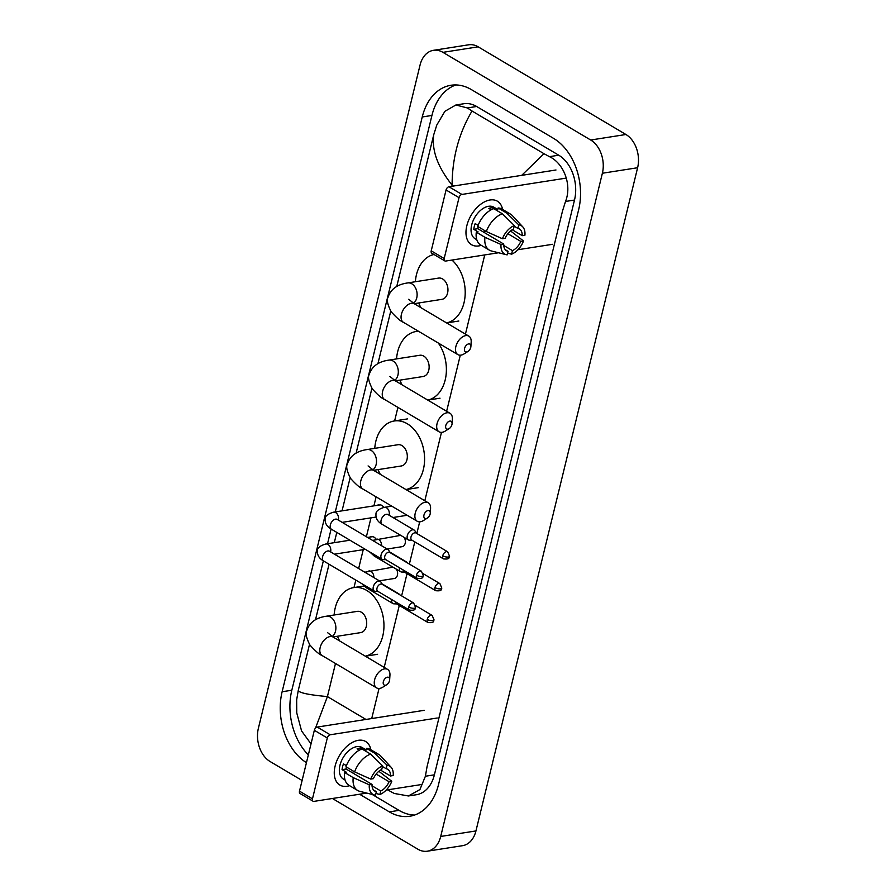 <?xml version="1.0" encoding="UTF-8"?>
<svg xmlns="http://www.w3.org/2000/svg" width="896" height="896" viewBox="0 0 896 896"><rect width="100%" height="100%" fill="white"/><g stroke="black" fill="none" stroke-linecap="round" stroke-linejoin="round"><path stroke-width="1.34" d="M302.098 780.506L270.066 761.499A25.301 17.954 81.1 0 1 258.384 728.269L420.056 65.061A25.301 17.954 81.1 0 1 433.429 50.322A25.301 17.954 81.1 0 1 442.938 52.349L590.699 140.022A25.301 17.954 81.1 0 1 602.381 173.242L440.709 836.45A25.301 17.954 81.1 0 1 427.347 851.2A25.301 17.954 81.1 0 1 417.827 849.173L332.416 798.493M433.429 50.322L468.653 44.8A25.301 17.954 81.1 0 1 478.173 46.827L625.934 134.501A25.301 17.954 81.1 0 1 637.616 167.731L475.944 830.939A25.301 17.954 81.1 0 1 462.571 845.678L427.347 851.2M359.587 794.237L389.334 811.888A54.41 38.606 -98.9 0 0 409.786 816.256A54.41 38.606 -98.9 0 0 438.525 784.549L578.637 209.765A54.41 38.606 -98.9 0 0 553.526 138.342L471.442 89.634A54.41 38.606 -98.9 0 0 450.979 85.266A54.41 38.606 -98.9 0 0 422.24 116.973L282.128 691.746A54.41 38.606 -98.9 0 0 306.443 762.686M323.355 560.84L291.816 690.234A54.41 38.606 -98.9 0 0 308.347 754.902M455.896 84.941A54.41 38.606 -98.9 0 0 431.928 115.45L335.283 511.918M331.117 529.032L327.533 543.726M372.154 794.427L399.022 810.365A54.41 38.606 -98.9 0 0 414.568 815.058M521.696 175.358L543.973 153.698L549.438 156.654C563.696 163.24 572.186 184.8 565.522 201.454L562.509 211.03L427.011 766.875L425.398 776.238L419.91 789.578L408.419 795.973L416.349 794.741A34.16 24.237 -98.9 0 0 434.392 774.827L574.504 200.043A34.16 24.237 -98.9 0 0 558.734 155.198L476.65 106.49A34.16 24.237 -98.9 0 0 463.803 103.746L455.885 104.989L467.354 107.946L472.035 111.014C458.875 133.146 452.234 157.842 452.099 185.125C437.674 167.026 431.558 150.192 433.765 134.635L396.749 286.474M408.419 795.973L394.206 793.453L387.621 789.846M311.024 743.893L301.582 730.957L296.744 712.869L296.654 699.843L298.256 690.491C299.275 692.877 308.997 694.915 327.421 696.584L315.504 728.134M390.746 311.114L377.933 363.642M371.93 388.293L356.126 453.107M350.123 477.758L342.048 510.854M336.795 532.403L334.298 542.662M329.045 564.222L315.504 619.741M309.501 644.392L298.256 690.491M433.765 134.635L436.778 125.059L444.898 111.306L455.885 104.989M543.973 153.698L472.035 111.014M466.838 225.702A25.301 15.378 -59.3 0 1 485.475 201.387A25.301 15.378 -59.3 0 1 502.578 209.429A25.301 15.378 -59.3 0 0 497.37 201.186A25.301 15.378 -59.3 0 0 466.838 225.702A25.301 15.378 -59.3 0 0 481.275 245.336A25.301 15.378 -59.3 0 1 471.542 244.709A25.301 15.378 -59.3 0 1 466.838 225.702M566.294 178.091L461.922 194.443A3.158 1.926 120.7 0 0 459.021 197.658L446.062 189.963A3.158 1.926 -59.3 0 1 448.963 186.749L555.979 169.982M444.181 258.518A3.158 1.926 120.7 0 0 444.774 260.893L431.805 253.21A3.158 1.926 -59.3 0 1 431.222 250.835L444.181 258.518L459.021 197.658M444.774 260.893A3.158 1.926 120.7 0 0 445.682 261.05L498.557 252.762M552.698 244.283L517.955 249.726M431.222 250.835L446.062 189.963M502.432 238.75L505.142 238.325A12.656 7.694 -59.3 0 1 513.475 229.085L514.338 225.557A16.453 10.002 -59.3 0 0 502.432 238.75L486.338 231.549L477.702 226.419A20.877 12.69 -59.3 0 1 493.73 208.656L502.376 213.786L514.338 225.557M514.181 226.206L517.877 228.402A12.656 7.694 -59.3 0 1 519.422 228.984A12.656 7.694 -59.3 0 1 522.2 235.659L512.243 229.746M505.266 249.67L508.054 251.328L507.192 254.856A16.453 10.002 -59.3 0 1 506.251 254.688L491.478 250.992A20.877 12.69 -59.3 0 1 489.35 250.13L480.715 245A20.877 12.69 -59.3 0 1 476.302 232.165L478.083 231.885L473.771 229.32A18.346 11.155 -59.3 0 1 474.275 226.486A18.346 11.155 -59.3 0 1 475.171 223.586L478.117 225.333M476.795 239.736L475.093 238.717A18.346 11.155 -59.3 0 1 471.688 224.941A18.346 11.155 -59.3 0 1 493.819 207.166L497.762 209.507M517.877 228.402L518.739 224.862L506.778 213.102L498.131 207.973L497.571 210.302L493.248 207.738A18.346 11.155 -59.3 0 0 488.846 208.421L491.154 209.787M498.131 207.973A20.877 12.69 -59.3 0 1 502.018 209.093L510.664 214.222A20.877 12.69 -59.3 0 1 512.434 215.667L522.76 226.856A16.453 10.002 -59.3 0 1 524.91 235.234L522.2 235.659M506.778 213.102A20.877 12.69 -59.3 0 1 510.664 214.222M507.875 233.733L520.8 241.394L523.51 240.979L510.563 230.944M489.35 250.13A20.877 12.69 -59.3 0 1 484.949 237.294L501.032 244.496L503.742 244.07L477.814 228.693A12.656 7.694 120.7 0 1 478.072 226.643M476.302 232.165L484.949 237.294M518.739 224.862A16.453 10.002 -59.3 0 1 522.76 226.856M523.51 240.979A16.453 10.002 -59.3 0 1 511.605 254.173L512.456 250.634L503.754 245.47M507.618 253.142L511.605 254.173M506.251 254.688A16.453 10.002 -59.3 0 1 501.032 244.496M520.8 241.394A12.656 7.694 -59.3 0 1 512.456 250.634M508.054 251.328A12.656 7.694 -59.3 0 1 506.509 250.746A12.656 7.694 -59.3 0 1 503.742 244.07M486.338 231.549A20.877 12.69 -59.3 0 1 502.376 213.786M485.565 231.09A12.656 7.694 -59.3 0 1 483.885 232.288M473.771 229.32L477.814 228.693M492.957 208.947L493.248 207.738M464.576 348.421A4.424 2.688 120.7 0 0 467.981 351.434A4.424 2.688 120.7 0 0 470.747 347.458A4.424 2.688 120.7 0 0 470.893 346.539A4.424 2.688 120.7 0 0 468.283 343.997A4.424 2.688 120.7 0 0 464.576 348.421M467.981 351.434L464.117 353.875A10.752 6.541 -59.3 0 1 457.856 354.626A10.752 6.541 -59.3 0 1 455.862 346.539A10.752 6.541 -59.3 0 1 468.832 336.123A10.752 6.541 -59.3 0 1 471.173 341.97L470.893 346.539M414.176 303.688L441.896 299.342A10.752 7.627 -98.9 0 0 447.944 290.371A10.752 7.627 -98.9 0 0 442.613 278.958A10.752 7.627 -98.9 0 0 438.57 278.096L407.747 282.923C401.542 283.83 391.541 286.395 388.002 297.394C386.49 299.779 387.531 304.55 391.138 311.707C396.379 317.621 400.478 321.16 403.424 322.325L457.856 354.626M420.93 307.698A34.798 24.685 81.1 0 1 418.701 302.982M415.374 281.736A34.798 24.685 81.1 0 1 434 254.509M451.942 260.064A34.798 24.685 81.1 0 1 465.046 296.341A34.798 24.685 81.1 0 1 446.578 322.918M445.771 425.589A4.424 2.688 120.7 0 0 449.165 428.613A4.424 2.688 120.7 0 0 451.931 424.626A4.424 2.688 120.7 0 0 452.077 423.707A4.424 2.688 120.7 0 0 449.467 421.176A4.424 2.688 120.7 0 0 445.771 425.589M449.165 428.613L445.301 431.054A10.752 6.541 -59.3 0 1 439.04 431.794A10.752 6.541 -59.3 0 1 437.046 423.718A10.752 6.541 -59.3 0 1 450.016 413.291A10.752 6.541 -59.3 0 1 452.368 419.149L452.077 423.707M395.36 380.867L423.091 376.522A10.752 7.627 -98.9 0 0 429.128 367.539A10.752 7.627 -98.9 0 0 423.797 356.138A10.752 7.627 -98.9 0 0 419.754 355.275L388.931 360.102C382.738 360.998 372.725 363.574 369.197 374.573C367.674 376.958 368.726 381.73 372.333 388.886C377.574 394.789 381.662 398.328 384.608 399.493L439.04 431.794M402.114 384.877A34.798 24.685 81.1 0 1 399.885 380.15M396.558 358.904A34.798 24.685 81.1 0 1 416.035 331.52A34.798 24.685 81.1 0 1 418.578 331.307M438.278 343.011A34.798 24.685 81.1 0 1 445.67 377.709A34.798 24.685 81.1 0 1 427.762 400.098L440.014 398.205M423.965 515.054A4.424 2.688 120.7 0 0 427.358 518.067A4.424 2.688 120.7 0 0 430.125 514.091A4.424 2.688 120.7 0 0 430.27 513.173A4.424 2.688 120.7 0 0 427.661 510.63A4.424 2.688 120.7 0 0 423.965 515.054M427.358 518.067L423.494 520.509A10.752 6.541 -59.3 0 1 417.234 521.259A10.752 6.541 -59.3 0 1 415.24 513.184A10.752 6.541 -59.3 0 1 428.21 502.757A10.752 6.541 -59.3 0 1 430.562 508.603L430.27 513.173M373.554 470.322L401.274 465.987A10.752 7.627 -98.9 0 0 407.322 457.005A10.752 7.627 -98.9 0 0 401.99 445.592A10.752 7.627 -98.9 0 0 397.947 444.73L367.125 449.557C360.931 450.464 350.918 453.04 347.379 464.027C345.867 466.413 346.909 471.184 350.515 478.341C355.757 484.254 359.856 487.794 362.802 488.958L417.234 521.259M380.307 474.331A34.798 24.685 81.1 0 1 378.078 469.616M374.752 448.37A34.798 24.685 81.1 0 1 394.229 420.986A34.798 24.685 81.1 0 1 407.31 423.774A34.798 24.685 81.1 0 1 424.581 460.006A34.798 24.685 81.1 0 1 405.955 489.552M383.342 681.688A4.424 2.688 120.7 0 0 386.736 684.712A4.424 2.688 120.7 0 0 389.502 680.725A4.424 2.688 120.7 0 0 389.648 679.806A4.424 2.688 120.7 0 0 387.038 677.275A4.424 2.688 120.7 0 0 383.342 681.688M386.736 684.712L382.872 687.142A10.752 6.541 -59.3 0 1 376.611 687.893A10.752 6.541 -59.3 0 1 374.618 679.818A10.752 6.541 -59.3 0 1 387.587 669.39A10.752 6.541 -59.3 0 1 389.939 675.237L389.648 679.806M332.931 636.955L360.651 632.621A10.752 7.627 -98.9 0 0 366.699 623.638A10.752 7.627 -98.9 0 0 361.368 612.237A10.752 7.627 -98.9 0 0 357.325 611.363L326.502 616.202C320.309 617.098 310.296 619.674 306.768 630.661C305.245 633.058 306.286 637.829 309.893 644.974C315.146 650.888 319.234 654.427 322.179 655.592L376.611 687.893M339.685 640.965A34.798 24.685 81.1 0 1 337.456 636.25M334.13 615.003A34.798 24.685 81.1 0 1 353.606 587.619A34.798 24.685 81.1 0 1 366.688 590.408A34.798 24.685 81.1 0 1 383.958 626.64A34.798 24.685 81.1 0 1 365.333 656.186M336.269 519.12L337.21 519.411A5.69 3.461 120.7 0 0 330.344 524.933A5.69 3.461 120.7 0 0 330.277 525.258A5.69 3.461 120.7 0 0 331.408 529.211C331.901 529.301 324.576 526.4 325.192 519.064C324.946 516.186 327.746 513.89 333.592 512.176L379.747 504.952A5.69 4.043 81.1 0 1 381.886 505.411A5.69 4.043 81.1 0 1 383.768 507.438M390.074 552.619L388.73 550.334A5.69 3.461 120.7 0 0 387.934 549.506A5.69 3.461 120.7 0 0 386.288 549.237A5.69 3.461 120.7 0 0 381.069 555.027A5.69 3.461 120.7 0 0 382.122 559.306A5.69 3.461 120.7 0 0 383.23 559.608L385.874 559.686M416.472 575.21A4.11 2.498 120.7 0 1 421.434 571.222L389.726 552.406A4.11 2.498 120.7 0 0 388.528 552.216A4.11 2.498 120.7 0 0 384.765 556.394A4.11 2.498 120.7 0 0 385.526 559.485L417.234 578.301C424.939 579.096 422.218 576.005 423.326 575.736A4.11 1.467 13.7 0 1 422.139 576.43A4.11 1.467 -166.3 0 1 416.472 575.21A4.11 2.498 120.7 0 0 417.234 578.301M367.606 537.454L371.997 536.76A5.69 4.043 81.1 0 1 374.136 537.219A5.69 4.043 81.1 0 1 376.018 539.246M382.323 584.427L380.979 582.142A5.69 3.461 120.7 0 0 380.184 581.325A5.69 3.461 120.7 0 0 378.538 581.045A5.69 3.461 120.7 0 0 373.307 586.835A5.69 3.461 120.7 0 0 374.371 591.114A5.69 3.461 120.7 0 0 375.469 591.427L378.123 591.506M408.722 607.018A4.11 2.498 120.7 0 1 413.683 603.042L381.965 584.214A4.11 2.498 120.7 0 0 380.778 584.024A4.11 2.498 120.7 0 0 377.003 588.202A4.11 2.498 120.7 0 0 377.765 591.293L409.483 610.109C417.178 610.904 414.467 607.813 415.576 607.544A4.11 1.467 13.7 0 1 414.389 608.238A4.11 1.467 -166.3 0 1 408.722 607.018A4.11 2.498 120.7 0 0 409.483 610.109M416.326 533.21L414.982 530.925A5.69 3.461 120.7 0 0 414.187 530.096A5.69 3.461 120.7 0 0 412.541 529.827A5.69 3.461 120.7 0 0 407.714 534.408A5.69 3.461 120.7 0 0 408.374 539.896A5.69 3.461 120.7 0 0 409.472 540.198L412.126 540.277M442.725 555.8A4.11 2.498 120.7 0 1 447.686 551.813L415.968 532.997A4.11 2.498 120.7 0 0 414.781 532.806A4.11 2.498 120.7 0 0 411.006 536.984A4.11 2.498 120.7 0 0 411.779 540.075L443.486 558.891C451.181 559.686 448.47 556.595 449.579 556.326A4.11 1.467 13.7 0 1 448.392 557.021A4.11 1.467 -166.3 0 1 442.725 555.8A4.11 2.498 120.7 0 0 443.486 558.891M372.579 540.4L400.411 535.416A5.69 4.043 81.1 0 1 400.77 535.382M407.288 562.834L407.232 562.733A5.69 3.461 120.7 0 0 406.426 561.915A5.69 3.461 120.7 0 0 405.216 561.602M403.11 569.923A4.11 2.498 120.7 0 0 404.018 571.883L435.736 590.699C443.43 591.494 440.709 588.403 441.829 588.134A4.11 1.467 13.7 0 1 440.642 588.829A4.11 1.467 -166.3 0 1 434.963 587.608A4.11 2.498 120.7 0 0 435.736 590.699M404.085 537.354A5.69 4.043 81.1 0 1 405.227 543.11A5.69 4.043 81.1 0 1 402.17 546.672L387.117 549.024M399.493 567.762A5.69 3.461 120.7 0 0 400.624 571.704A5.69 3.461 120.7 0 0 401.722 572.018L404.376 572.096M364.818 572.208L392.661 567.224A5.69 4.043 81.1 0 1 393.019 567.19M399.526 594.642L399.47 594.541A5.69 3.461 120.7 0 0 398.675 593.723A5.69 3.461 120.7 0 0 397.466 593.41M395.36 601.731A4.11 2.498 120.7 0 0 396.267 603.691L427.974 622.507C435.68 623.302 432.958 620.211 434.067 619.942A4.11 1.467 13.7 0 1 432.88 620.637A4.11 1.467 -166.3 0 1 427.213 619.427A4.11 2.498 120.7 0 0 427.974 622.507M396.334 569.162A5.69 4.043 81.1 0 1 397.477 574.93A5.69 4.043 81.1 0 1 394.419 578.48L379.366 580.832M391.731 599.581A5.69 3.461 120.7 0 0 392.862 603.512A5.69 3.461 120.7 0 0 393.971 603.826L396.614 603.904M335.126 766.035A25.301 15.378 -59.3 0 1 353.763 741.72A25.301 15.378 -59.3 0 1 370.866 749.75A25.301 15.378 -59.3 0 0 365.646 741.507A25.301 15.378 -59.3 0 0 335.126 766.035A25.301 15.378 -59.3 0 0 349.563 785.658A25.301 15.378 -59.3 0 1 339.819 785.03A25.301 15.378 -59.3 0 1 335.126 766.035M437.214 718.01L330.21 734.776A3.158 1.926 120.7 0 0 327.298 737.99L314.339 730.296A3.158 1.926 -59.3 0 1 317.24 727.082L424.256 710.315M312.469 798.851A3.158 1.926 120.7 0 0 313.051 801.226L300.093 793.542A3.158 1.926 -59.3 0 1 299.499 791.157L312.469 798.851L327.298 737.99M313.051 801.226A3.158 1.926 120.7 0 0 313.97 801.382L366.845 793.094M420.986 784.616L386.232 790.059M299.499 791.157L314.339 730.296M370.72 779.083L373.419 778.658A12.656 7.694 -59.3 0 1 381.763 769.418L382.626 765.89A16.453 10.002 -59.3 0 0 370.72 779.083L354.626 771.882L345.979 766.752A20.877 12.69 -59.3 0 1 362.018 748.989L370.653 754.118L382.626 765.89M382.458 766.528L386.165 768.723A12.656 7.694 -59.3 0 1 387.71 769.317A12.656 7.694 -59.3 0 1 390.477 775.981L380.52 770.078M373.542 790.003L376.342 791.661L375.48 795.189A16.453 10.002 -59.3 0 1 374.528 795.021L359.755 791.325A20.877 12.69 -59.3 0 1 357.638 790.451L348.992 785.333A20.877 12.69 -59.3 0 1 344.579 772.498L346.371 772.218L342.048 769.653A18.346 11.155 -59.3 0 1 342.552 766.808A18.346 11.155 -59.3 0 1 343.448 763.907L346.394 765.654M345.083 780.058L343.37 779.05A18.346 11.155 -59.3 0 1 339.965 765.274A18.346 11.155 -59.3 0 1 362.096 747.499L366.038 749.84M386.165 768.723L387.027 765.195L375.054 753.424L366.419 748.306L365.848 750.624L361.525 748.059A18.346 11.155 -59.3 0 0 357.123 748.754L359.43 750.12M366.419 748.306A20.877 12.69 -59.3 0 1 370.306 749.426L378.941 754.544A20.877 12.69 -59.3 0 1 380.722 755.989L391.048 767.189A16.453 10.002 -59.3 0 1 393.187 775.566L390.477 775.981M375.054 753.424A20.877 12.69 -59.3 0 1 378.941 754.544M376.152 774.054L389.077 781.726L391.787 781.301L378.84 771.277M357.638 790.451A20.877 12.69 -59.3 0 1 353.226 777.627L369.32 784.829L372.019 784.403L346.102 769.014A12.656 7.694 120.7 0 1 346.349 766.976M344.579 772.498L353.226 777.627M387.027 765.195A16.453 10.002 -59.3 0 1 391.048 767.189M391.787 781.301A16.453 10.002 -59.3 0 1 379.882 794.494L380.744 790.966L372.042 785.803M375.894 793.475L379.882 794.494M374.528 795.021A16.453 10.002 -59.3 0 1 369.32 784.829M389.077 781.726A12.656 7.694 -59.3 0 1 380.744 790.966M376.342 791.661A12.656 7.694 -59.3 0 1 374.797 791.078A12.656 7.694 -59.3 0 1 372.019 784.403M354.626 771.882A20.877 12.69 -59.3 0 1 370.653 754.118M353.842 771.422A12.656 7.694 -59.3 0 1 352.173 772.621M342.048 769.653L346.102 769.014M361.234 749.28L361.525 748.059M453.611 186.021L452.099 185.125L451.808 186.301M365.949 719.454L327.421 696.584L335.485 663.488M353.998 587.563L355.813 580.104M358.635 568.534L363.238 549.662M366.386 536.726L370.989 517.843M373.912 505.87L376.107 496.854M394.621 420.93L397.914 407.389M416.427 331.464L416.73 330.221M371.717 718.547L379.053 688.475M384.194 667.374L399.28 605.483M401.621 595.885L407.03 573.675M409.371 564.066L414.792 541.856M416.83 533.512L419.675 521.83M424.816 500.741L441.482 432.376M446.622 411.275L460.298 355.197M465.438 334.107L484.736 254.934M440.709 836.45L475.944 830.939M602.381 173.242L637.616 167.731M590.699 140.022L625.934 134.501M442.938 52.349L478.173 46.827M291.816 690.234L282.128 691.746M431.928 115.45L422.24 116.973M399.022 810.365L389.334 811.888M558.734 155.198L549.438 156.654M574.504 200.043L565.522 201.454M434.392 774.827L425.398 776.238M476.65 106.49L467.354 107.946M448.963 186.749L461.922 194.443M413.414 303.229A10.752 7.627 -98.9 0 0 416.752 297.909A10.752 7.627 -98.9 0 0 411.79 283.786A10.752 7.627 -98.9 0 0 407.747 282.923M408.699 299.286L414.4 303.822A10.752 6.541 120.7 0 0 401.419 314.238A10.752 6.541 120.7 0 0 403.424 322.325M394.61 380.397A10.752 7.627 -98.9 0 0 397.936 375.088A10.752 7.627 -98.9 0 0 392.974 360.965A10.752 7.627 -98.9 0 0 388.931 360.102M389.894 376.466L395.584 380.99A10.752 6.541 120.7 0 0 382.603 391.418A10.752 6.541 120.7 0 0 384.608 399.493M372.792 469.862A10.752 7.627 -98.9 0 0 376.13 464.542A10.752 7.627 -98.9 0 0 371.168 450.43A10.752 7.627 -98.9 0 0 367.125 449.557M368.088 465.92L373.778 470.456A10.752 6.541 120.7 0 0 360.797 480.883A10.752 6.541 120.7 0 0 362.802 488.958M332.181 636.496A10.752 7.627 -98.9 0 0 335.507 631.176A10.752 7.627 -98.9 0 0 330.546 617.064A10.752 7.627 -98.9 0 0 326.502 616.202M327.466 632.554L333.155 637.09A10.752 6.541 120.7 0 0 320.174 647.517A10.752 6.541 120.7 0 0 322.179 655.592M333.592 512.176A5.69 4.043 81.1 0 1 335.731 512.635A5.69 4.043 81.1 0 1 338.442 519.781A5.69 4.043 81.1 0 1 338.363 520.094M328.518 550.928L329.459 551.23A5.69 3.461 120.7 0 0 322.594 556.741A5.69 3.461 120.7 0 0 322.515 557.066A5.69 3.461 120.7 0 0 323.646 561.019C324.139 561.109 316.826 558.219 317.442 550.883C317.195 548.005 319.995 545.709 325.842 543.995A5.69 4.043 81.1 0 1 327.981 544.443A5.69 4.043 81.1 0 1 330.68 551.589A5.69 4.043 81.1 0 1 330.613 551.914M387.061 514.27L388.002 514.562A5.69 3.461 120.7 0 0 386.355 514.293A5.69 3.461 120.7 0 0 381.069 520.408A5.69 3.461 120.7 0 0 382.189 524.362C382.682 524.451 375.368 521.55 375.984 514.214C375.738 511.336 378.538 509.04 384.384 507.326A5.69 4.043 81.1 0 1 386.523 507.786A5.69 4.043 81.1 0 1 389.222 514.931A5.69 4.043 81.1 0 1 389.155 515.245M441.829 588.134L439.925 583.621A4.11 2.498 120.7 0 0 434.963 587.608M376.634 539.146A5.69 4.043 81.1 0 1 378.773 539.594A5.69 4.043 81.1 0 1 381.584 545.742M373.218 554.019A5.69 3.461 120.7 0 0 374.438 556.17L369.578 551.858M434.067 619.942L432.174 615.44A4.11 2.498 120.7 0 0 427.213 619.427M368.872 570.954A5.69 4.043 81.1 0 1 371.011 571.413A5.69 4.043 81.1 0 1 373.834 577.55M365.467 585.827A5.69 3.461 120.7 0 0 366.688 587.978L361.827 583.666M317.24 727.082L330.21 734.776M296.744 712.869L296.419 708.512M446.611 322.941L458.83 321.026M414.4 303.822L468.832 336.123M416.035 331.52L418.32 331.162M395.584 380.99L450.016 413.291M394.229 420.986L407.445 418.914M405.989 489.574L418.208 487.659M373.778 470.456L428.21 502.757M353.606 587.619L363.91 586.006M365.378 656.208L377.586 654.293M333.155 637.09L387.587 669.39M421.434 571.222L423.326 575.736M377.933 505.232L378.168 504.661M331.408 529.211L382.122 559.306M376.04 517.059L342.182 522.357M337.21 519.411L387.934 549.506M413.683 603.042L415.576 607.544M349.955 540.21L325.842 543.995M370.171 537.051L370.406 536.48M323.646 561.019L374.371 591.114M365.322 549.338L334.421 554.176M329.459 551.23L380.184 581.325M447.686 551.813L449.579 556.326M391.81 506.173L384.384 507.326M388.002 514.562L414.187 530.096M407.176 515.29L392.963 517.507M382.189 524.362L408.374 539.896M389.704 551.992L406.426 561.915M398.586 535.707L398.832 535.136M374.438 556.17L400.624 571.704M439.925 583.621L423.326 573.776M381.954 583.8L398.675 593.723M390.835 567.515L391.07 566.944M366.688 587.978L392.862 603.512M432.174 615.44L415.576 605.584"/></g></svg>
